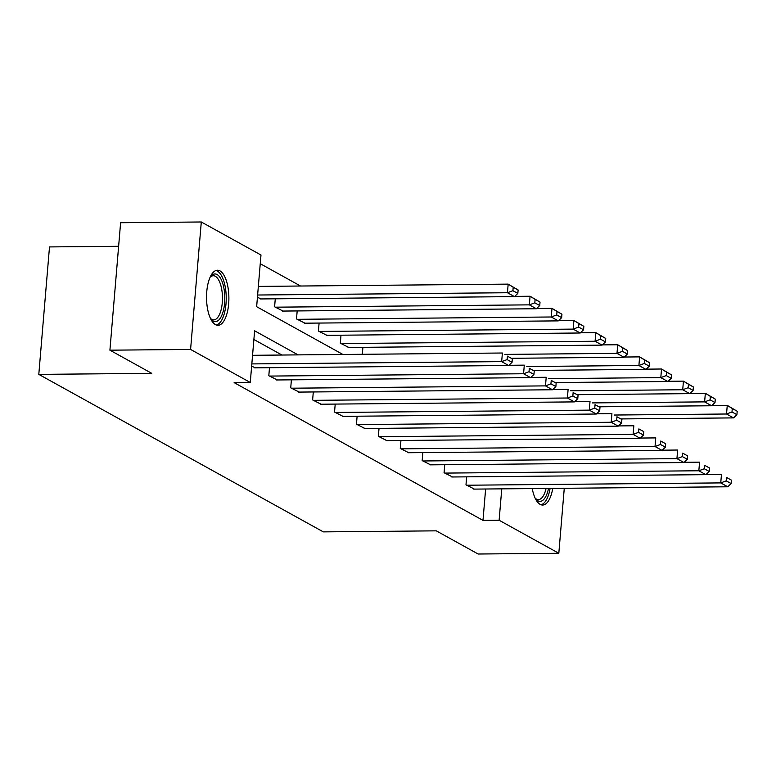 <?xml version="1.0" encoding="UTF-8"?>
<svg xmlns="http://www.w3.org/2000/svg" width="776" height="776" viewBox="0 0 776 776"><rect width="100%" height="100%" fill="white"/><g stroke="black" fill="none" stroke-linecap="round" stroke-linejoin="round"><path stroke-width="1.16" d="M552.755 488.385A27.548 11.184 -90.5 0 1 542.647 505.04A27.548 11.184 -90.5 0 1 540.144 504.371A27.548 11.184 -90.5 0 1 532.239 488.579M215.447 324.63A27.548 11.184 -90.5 0 1 206.571 294.764A27.548 11.184 -90.5 0 1 217.455 270.223A27.548 11.184 -90.5 0 1 219.967 270.892A27.548 11.184 -90.5 0 1 228.842 300.768A27.548 11.184 -90.5 0 1 217.959 325.309A27.548 11.184 -90.5 0 1 215.447 324.63M118.631 246.293L49.499 246.923L38.8 374.381L323.32 531.88L436.277 530.842L478.132 554.015L558.817 553.278L499.123 520.24L501.762 488.851M38.8 374.381L151.756 373.343L109.911 350.18L120.61 222.722L201.294 221.984L260.978 255.023L256.643 306.695L342.944 354.477M300.564 286.024L260.251 263.704M257.428 297.286L261.153 298.935M275.276 298.808L274.597 306.792L283.065 311.069M297.179 310.933L296.51 318.926L304.968 323.194M319.091 323.058L318.422 331.051L326.88 335.319M340.994 335.193L340.325 343.176L348.783 347.444M362.314 354.293L362.906 347.318M298.1 354.884L254.615 330.809L250.27 382.481L234.139 382.626L482.992 520.386L485.621 489.006M281.969 355.03L253.888 339.49M251.647 366.185L255.372 367.834M269.485 367.698L268.816 375.691L277.274 379.959M291.398 379.833L290.728 387.816L299.187 392.084M313.3 391.958L312.631 399.941L321.089 404.218M335.213 404.083L334.543 412.075L343.002 416.343M357.115 416.208L356.446 424.2L364.904 428.468M379.027 428.342L378.358 436.325L386.817 440.593M400.93 440.467L400.261 448.45L408.719 452.728M422.842 452.592L422.173 460.585L430.631 464.853M444.755 464.717L444.076 472.71L452.544 476.978M466.657 476.852L465.988 484.835L474.446 489.103M109.911 350.18L190.586 349.442L201.294 221.984M564.268 488.279L558.817 553.278M482.992 520.386L499.123 520.24M250.27 382.481L190.586 349.442M251.831 363.915L501.665 361.626L502.392 353.012L252.559 355.301M254.635 367.843L508.687 365.515L501.665 361.626L507.126 359.589L512.044 362.305L512.335 358.861L507.417 356.145L507.126 359.589M507.417 356.145L512.335 358.861M512.044 362.305L508.687 365.515M257.622 295.016L507.446 292.736L514.469 296.616L260.416 298.944M512.917 290.69L507.446 292.736L508.173 284.123L518.116 289.972L513.208 287.246L512.917 290.69L517.835 293.415L518.116 289.972M258.34 286.402L508.173 284.123L513.208 287.246M514.469 296.616L517.835 293.415M210.15 277.119A23.833 9.681 -90.5 0 1 210.636 276.469A23.833 9.681 -90.5 0 1 224.312 290.709A23.833 9.681 -90.5 0 1 221.558 315.9A23.833 9.681 -90.5 0 1 211.024 319.188A23.833 9.681 -90.5 0 1 210.529 318.548M210.461 318.412A22.067 8.963 89.5 0 0 213.71 319.877A22.067 8.963 89.5 0 0 222.014 291.243A22.067 8.963 89.5 0 0 213.313 275.732A22.067 8.963 89.5 0 0 210.092 277.255M216.358 325.037A27.373 11.106 89.5 0 0 225.671 289.661A27.373 11.106 89.5 0 0 215.854 270.514M548.506 488.424A23.833 9.681 -90.5 0 1 537.865 500.772A23.833 9.681 -90.5 0 1 535.712 498.92A23.833 9.681 -90.5 0 1 535.217 498.279M535.149 498.143A22.067 8.963 89.5 0 0 536.391 499.065A22.067 8.963 89.5 0 0 538.398 499.608A22.067 8.963 89.5 0 0 546.071 488.453M541.047 504.769A27.373 11.106 89.5 0 0 550.087 488.414M269.514 376.079L523.577 373.751L524.295 365.147L508.93 365.283M276.537 379.968L530.59 377.64L523.577 373.751L529.038 371.714L533.956 374.439L534.247 370.996L529.329 368.27L529.038 371.714M529.329 368.27L534.247 370.996M533.956 374.439L530.59 377.64M291.427 388.204L545.48 385.885L546.207 377.272L530.832 377.408M298.45 392.093L552.502 389.765L545.48 385.885L550.95 383.839L555.858 386.564L556.149 383.121L551.232 380.395L550.95 383.839M551.232 380.395L556.149 383.121M555.858 386.564L552.502 389.765M275.305 307.18L529.358 304.861L536.381 308.751L282.328 311.069M534.819 302.824L529.358 304.861L530.076 296.248L540.028 302.097L535.11 299.371L534.819 302.824L539.737 305.54L540.028 302.097M514.711 296.384L530.076 296.248L535.11 299.371M536.381 308.751L539.737 305.54M297.208 319.314L551.261 316.986L558.283 320.876L304.231 323.194M556.731 314.949L551.261 316.986L551.988 308.373L561.94 314.222L557.023 311.506L556.731 314.949L561.649 317.665L561.94 314.222M536.623 308.518L551.988 308.373L557.023 311.506M558.283 320.876L561.649 317.665M313.329 400.338L567.392 398.01L568.11 389.397L552.745 389.542M320.352 404.218L574.415 401.9L567.392 398.01L572.853 395.973L577.771 398.689L578.062 395.246L573.144 392.53L572.853 395.973M573.144 392.53L578.062 395.246M577.771 398.689L574.415 401.9M335.242 412.463L589.294 410.135L590.022 401.522L574.647 401.667M342.264 416.343L596.317 414.025L589.294 410.135L594.765 408.098L599.673 410.814L599.964 407.371L595.047 404.655L594.765 408.098M595.047 404.655L599.964 407.371M599.673 410.814L596.317 414.025M357.154 424.588L611.207 422.26L611.924 413.656L596.56 413.792M364.177 428.478L618.23 426.15L611.207 422.26L616.668 420.223L621.586 422.949L621.877 419.506L616.959 416.78L616.668 420.223M616.959 416.78L621.877 419.506M621.586 422.949L618.23 426.15M319.12 331.439L573.173 329.111L580.196 333.001L326.143 335.329M578.644 327.074L573.173 329.111L573.9 320.498L583.843 326.347L578.925 323.631L578.644 327.074L583.552 329.8L583.843 326.347M558.526 320.643L573.9 320.498L578.925 323.631M580.196 333.001L583.552 329.8M341.023 343.564L595.085 341.246L602.108 345.126L348.046 347.454M600.546 339.199L595.085 341.246L595.803 332.632L605.755 338.481L600.837 335.756L600.546 339.199L605.464 341.925L605.755 338.481M580.438 332.768L595.803 332.632L600.837 335.756M602.108 345.126L605.464 341.925M504.875 354.399L616.988 353.371L624.011 357.261L511.471 358.289M622.459 351.334L616.988 353.371L617.715 344.757L627.658 350.606L622.74 347.881L622.459 351.334L627.367 354.05L627.658 350.606M602.341 344.893L617.715 344.757L622.74 347.881M624.011 357.261L627.367 354.05M379.057 436.713L633.109 434.395L633.837 425.781L618.472 425.917M386.079 440.603L640.132 438.275L633.109 434.395L638.58 432.348L643.498 435.074L643.779 431.631L638.871 428.905L638.58 432.348M638.871 428.905L643.779 431.631M643.498 435.074L640.132 438.275M526.788 366.524L638.9 365.496L645.923 369.386L533.384 370.414M644.361 363.459L638.9 365.496L639.618 356.882L649.57 362.731L644.652 360.015L644.361 363.459L649.279 366.175L649.57 362.731M624.253 357.028L639.618 356.882L644.652 360.015M645.923 369.386L649.279 366.175M400.969 448.838L655.022 446.52L655.739 437.906L640.375 438.042M407.992 452.728L662.044 450.41L655.022 446.52L660.483 444.483L665.401 447.199L665.692 443.756L660.774 441.03L660.483 444.483M660.774 441.03L665.692 443.756M665.401 447.199L662.044 450.41M548.7 378.649L660.803 377.621L667.826 381.511L555.286 382.539M666.274 375.584L660.803 377.621L661.53 369.007L671.473 374.856L666.565 372.14L666.274 375.584L671.182 378.31L671.473 374.856M646.165 369.153L661.53 369.007L666.565 372.14M667.826 381.511L671.182 378.31M422.871 460.973L676.924 458.645L677.652 450.031L662.287 450.177M429.894 464.853L683.947 462.535L676.924 458.645L682.395 456.608L687.313 459.324L687.594 455.881L682.686 453.165L682.395 456.608M682.686 453.165L687.594 455.881M687.313 459.324L683.947 462.535M570.602 390.774L682.715 389.756L689.738 393.636L577.198 394.664M688.176 387.709L682.715 389.756L683.433 381.142L693.385 386.991L688.467 384.265L688.176 387.709L693.094 390.435L693.385 386.991M668.068 381.278L683.433 381.142L688.467 384.265M689.738 393.636L693.094 390.435M444.784 473.098L698.837 470.77L699.564 462.156L684.189 462.302M451.807 476.988L705.859 474.66L698.837 470.77L704.298 468.733L709.215 471.459L709.507 468.006L704.589 465.29L704.298 468.733M704.589 465.29L709.507 468.006M709.215 471.459L705.859 474.66M592.515 402.909L704.618 401.881L711.64 405.761L599.101 406.799M710.088 399.844L704.618 401.881L705.345 393.267L715.288 399.116L710.38 396.39L710.088 399.844L715.006 402.56L715.288 399.116M689.98 393.403L705.345 393.267L710.38 396.39M711.64 405.761L715.006 402.56M466.686 485.223L720.749 482.905L721.467 474.291L706.102 474.427M473.709 489.113L727.762 486.785L720.749 482.905L726.21 480.858L731.128 483.584L731.419 480.14L726.501 477.415L726.21 480.858M726.501 477.415L731.419 480.14M731.128 483.584L727.762 486.785M614.417 415.034L726.53 414.006L733.553 417.895L621.013 418.924M731.991 411.969L726.53 414.006L727.257 405.392L737.2 411.241L732.282 408.525L731.991 411.969L736.909 414.685L737.2 411.241M711.883 405.538L727.257 405.392L732.282 408.525M733.553 417.895L736.909 414.685"/></g></svg>
